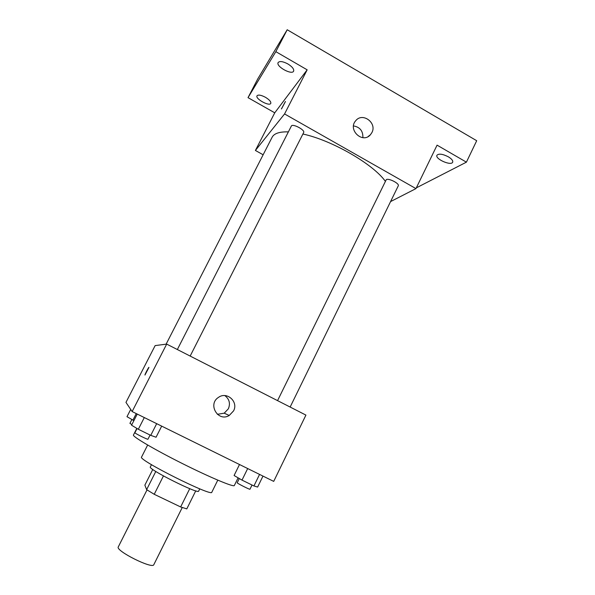 <?xml version="1.0" encoding="UTF-8"?>
<svg xmlns="http://www.w3.org/2000/svg" width="595" height="595" viewBox="0 0 595 595"><rect width="100%" height="100%" fill="white"/><g stroke="black" fill="none" stroke-linecap="round" stroke-linejoin="round"><path stroke-width="0.89" d="M147.017 489.901L118.301 546.879C115.088 550.665 152.714 569.504 153.822 564.662L182.241 507.535M189.738 488.673L180.642 506.955L154.224 494.296L146.63 489.64L144.868 485.141L152.781 469.455M180.642 506.955L186.793 508.889L195.748 490.853M199.771 488.845L198.641 491.128C198.782 494.631 147.441 468.927 150.334 466.941L151.487 464.665M163.446 475.94L154.224 494.296M155.793 471.463L146.63 489.64M217.785 480.143L211.813 492.229C212.378 497.167 137.267 459.556 141.565 457.049L147.657 445.03M238.104 477.845L234.326 485.52C233.976 487.417 210.132 477.465 182.263 463.498C154.388 449.545 132.142 436.418 133.444 435.005L136.828 428.37M132.135 411.554L125.962 402.384L155.139 345.598L166.682 344.096L132.135 411.554L273.707 481.385L305.919 415.094L166.682 344.096M233.567 410.892L229.246 415.466C218.157 422.39 207.343 404.236 218.499 397.371C226.888 391.138 238.669 401.751 233.567 410.892M144.957 375.051L144.949 374.924C145.113 373.846 149.256 366.051 148.921 367.479L144.957 375.051L148.921 367.479M224.843 395.586C229.343 399.037 230.518 403.432 228.383 408.78L224.218 413.183L217.339 414.313M166.117 344.17L272.101 137.281C274.109 133.421 279.531 131.629 288.374 131.882M302.9 134.016C331.973 140.279 373.117 164.071 385.307 181.252M290.144 407.047L398.278 185.826C399.773 183.632 388.617 177.89 386.281 179.645L277.56 400.628M177.347 349.533L291.342 126.081C292.405 123.195 305.347 130 303.651 132.544L190.162 356.07M390.573 201.593L415.957 188.608L284.566 113.942L255.404 150.461L263.139 154.774M416.329 187.856L466.413 162.16L476.699 140.718L287.199 29.75L257.739 78.934L248.018 97.647L274.749 112.812L255.404 150.461M466.413 162.16L437.072 145.15L415.957 188.608M287.199 29.75L275.835 51.653L248.018 97.647M284.566 113.942L307.161 69.823L275.835 51.653M371.882 132.611L370.417 134.753C362.586 144.102 347.435 129.71 355.713 120.733C362.496 111.957 377.304 122.89 371.882 132.611M307.161 69.823L274.749 112.812M281.584 108.759L285.436 101.559L281.584 108.759M281.383 108.952L285.429 101.47M353.497 125.924C359.953 127.062 363.084 130.982 362.883 137.668M265.444 97.29C269.379 99.707 271.149 101.738 270.777 103.374C269.461 106.698 255.076 98.8 257.01 95.802C258.252 94.516 261.064 95.014 265.444 97.29M287.861 63.94C292.249 66.7 294.168 69.109 293.632 71.155C291.914 75.372 275.716 66.417 278.133 62.564C279.65 60.891 282.9 61.345 287.861 63.94M448.31 156.797C451.687 158.872 453.137 160.672 452.676 162.204C451.166 166.176 434.759 158.88 436.961 155.228C438.85 153.428 442.628 153.949 448.31 156.797M262.975 476.097L257.628 487.06L253.931 485.959L242.009 480.113L234.095 475.509L239.502 464.516M259.569 474.416L253.931 485.959M247.684 468.548L242.009 480.113M239.294 478.536L237.212 482.768C236.639 483.088 250.056 489.886 249.967 489.231L252.027 485.029M161.684 426.132L156.061 437.236L150.751 435.362L138.33 429.27L131.554 425.209L137.252 414.075M156.686 423.662L150.751 435.362M144.302 417.556L138.33 429.27M137.058 428.504L134.887 432.758C134.292 433.101 148.029 439.913 147.939 439.236L150.074 435.034M133.89 420.65L126.988 416.686L130.707 409.434M136.255 413.585L132.893 420.159M131.859 419.557L129.926 423.35L131.867 424.607M224.218 413.183L229.246 415.466M368.112 136.567L370.417 134.753"/></g></svg>
